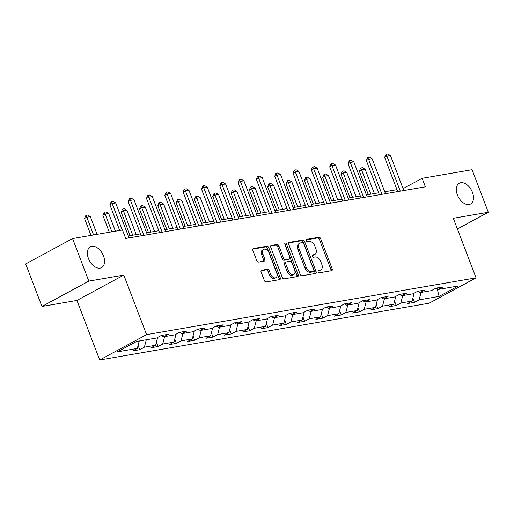 <?xml version="1.0" encoding="UTF-8"?>
<svg xmlns="http://www.w3.org/2000/svg" width="514" height="514" viewBox="0 0 514 514"><rect width="100%" height="100%" fill="white"/><g stroke="black" fill="none" stroke-linecap="round" stroke-linejoin="round"><path stroke-width="0.77" d="M318.153 271.745A1.266 0.79 61.6 0 0 319.406 272.773L331.652 270.666A1.812 1.131 61.6 0 0 331.877 270.589A1.812 1.131 61.6 0 0 332.166 268.796L320.685 238.727A1.812 1.131 61.6 0 0 318.898 237.256L306.652 239.37A1.266 0.79 61.6 0 0 306.492 239.421A1.266 0.79 61.6 0 0 306.293 240.674A1.266 0.79 61.6 0 0 307.545 241.708L309.126 241.432A5.795 3.624 61.6 0 1 314.857 246.142L315.814 248.647A5.795 3.624 61.6 0 1 314.883 254.385A5.795 3.624 61.6 0 1 314.17 254.629L312.583 254.899A1.266 0.79 61.6 0 0 312.428 254.957A1.266 0.79 61.6 0 0 312.223 256.21A1.266 0.79 61.6 0 0 313.476 257.238L315.063 256.968A5.795 3.624 61.6 0 1 320.787 261.677L321.745 264.183A5.795 3.624 61.6 0 1 320.813 269.914A5.795 3.624 61.6 0 1 320.1 270.165L318.513 270.435A1.266 0.79 61.6 0 0 318.359 270.486A1.266 0.79 61.6 0 0 318.153 271.745M103.481 255.914A11.809 7.382 61.6 0 0 90.348 246.823A11.809 7.382 61.6 0 0 88.447 258.51A11.809 7.382 61.6 0 0 101.586 267.601A11.809 7.382 61.6 0 0 103.481 255.914M472.43 192.32A11.809 7.382 61.6 0 0 459.291 183.228A11.809 7.382 61.6 0 0 457.396 194.909A11.809 7.382 61.6 0 0 470.528 204.007A11.809 7.382 61.6 0 0 472.43 192.32M261.632 270.184A1.812 1.131 61.6 0 0 261.408 270.261A1.812 1.131 61.6 0 0 261.118 272.054L264.337 280.483A1.812 1.131 61.6 0 0 266.13 281.955L279.732 279.616A1.812 1.131 61.6 0 0 279.95 279.539A1.812 1.131 61.6 0 0 280.246 277.746L268.764 247.677A1.812 1.131 61.6 0 0 266.972 246.206L253.37 248.551A1.812 1.131 61.6 0 0 253.145 248.628A1.812 1.131 61.6 0 0 252.856 250.421L256.749 260.611A1.812 1.131 61.6 0 0 258.536 262.082L264.357 261.08A1.812 1.131 61.6 0 0 264.582 261.003A1.812 1.131 61.6 0 0 264.871 259.21L262.943 254.154A4.844 3.033 61.6 0 1 263.721 249.361A4.844 3.033 61.6 0 1 269.111 253.094L276.667 272.889A4.844 3.033 61.6 0 1 275.889 277.682A4.844 3.033 61.6 0 1 270.505 273.949L269.24 270.653A1.812 1.131 61.6 0 0 267.453 269.175L261.221 270.403M123.816 275.08L88.819 281.113L72.577 238.573L25.7 263.926L41.942 306.466L76.939 300.433L99.684 359.993L146.561 334.64L123.816 275.08L76.939 300.433M457.389 228.974L488.3 212.256L453.309 218.289L476.054 277.849L146.561 334.64M488.3 212.256L472.058 169.716L422.148 178.313L403.072 188.606M72.577 238.573L122.48 229.97L125.731 238.477L425.399 186.826L422.148 178.313M300.182 274.309A1.812 1.131 61.6 0 0 301.975 275.78L315.577 273.435A1.812 1.131 61.6 0 0 315.802 273.358A1.812 1.131 61.6 0 0 316.091 271.565L304.609 241.496A1.812 1.131 61.6 0 0 302.817 240.025L289.215 242.37A1.812 1.131 61.6 0 0 288.996 242.447A1.812 1.131 61.6 0 0 288.701 244.24L300.182 274.309M297.651 276.526L284.049 278.871A1.812 1.131 61.6 0 1 282.263 277.399L270.782 247.33A1.812 1.131 61.6 0 1 271.071 245.538A1.812 1.131 61.6 0 1 271.296 245.461L277.117 244.458A1.812 1.131 61.6 0 1 278.903 245.93L283.561 258.124A1.812 1.131 61.6 0 0 285.354 259.596L289.215 258.928A1.812 1.131 61.6 0 0 289.44 258.85A1.812 1.131 61.6 0 0 289.729 257.058L284.878 244.368A1.266 0.79 61.6 0 1 285.084 243.109A1.266 0.79 61.6 0 1 286.497 244.086L298.165 274.656A1.812 1.131 61.6 0 1 297.876 276.448A1.812 1.131 61.6 0 1 297.651 276.526M99.684 359.993L429.177 303.202L476.054 277.849M139.75 349.706L144.376 347.201L155.646 345.26L151.02 347.76L158.068 346.545L162.694 344.046L173.963 342.099L169.337 344.605L176.386 343.391L181.012 340.885L192.281 338.944L187.661 341.444L194.703 340.229L199.329 337.73L210.599 335.79L205.979 338.289L213.021 337.075L217.647 334.575L228.916 332.629L224.297 335.128L231.339 333.914L235.965 331.414L247.24 329.474L242.614 331.973L249.656 330.759L254.282 328.26L265.558 326.313L260.932 328.819L267.974 327.604L272.6 325.099L283.876 323.158L279.25 325.658L286.298 324.443L290.918 321.944L302.193 319.997L297.567 322.503L304.616 321.289L309.235 318.783L320.511 316.842L315.885 319.342L322.933 318.127L327.553 315.628L338.829 313.681L334.203 316.187L341.251 314.973L345.877 312.467L357.146 310.527L352.52 313.026L359.569 311.812L364.195 309.312L375.464 307.372L370.838 309.871L377.886 308.657L382.512 306.158L393.782 304.211L389.156 306.71L396.204 305.496L400.83 302.997L412.099 301.056L407.48 303.556L414.522 302.341L419.148 299.842L439.11 296.398L458.366 285.983L438.403 289.427L443.029 286.921L435.981 288.136L431.362 290.641L420.086 292.582L424.712 290.082L417.664 291.297L413.038 293.796L401.768 295.743L406.394 293.237L399.346 294.451L394.72 296.957L383.45 298.897L388.076 296.398L381.028 297.612L376.402 300.112L365.133 302.052L369.759 299.553L362.711 300.767L358.085 303.266L346.815 305.213L351.435 302.714L344.393 303.928L339.767 306.428L328.497 308.368L333.117 305.869L326.075 307.083L321.449 309.582L310.18 311.529L314.799 309.03L307.757 310.244L303.132 312.743L291.856 314.684L296.482 312.184L289.44 313.399L284.814 315.898L273.538 317.845L278.164 315.339L271.122 316.553L266.496 319.059L255.22 320.999L259.846 318.5L252.798 319.714L248.178 322.214L236.903 324.161L241.529 321.655L234.48 322.869L229.861 325.375L218.585 327.315L223.211 324.816L216.163 326.03L211.543 328.53L200.267 330.47L204.893 327.971L197.845 329.185L193.219 331.684L181.95 333.631L186.576 331.132L179.527 332.346L174.901 334.845L163.632 336.786L168.258 334.286L161.21 335.501L156.584 338L136.621 341.444L117.365 351.859L137.328 348.415L132.702 350.921L139.75 349.706L138.105 345.402M146.291 339.773L144.376 347.201M157.676 337.415L155.646 345.26M163.632 336.786L161.21 335.501M164.615 336.619L162.694 344.046M175.994 334.254L173.963 342.099M181.95 333.631L179.527 332.346M182.933 333.464L181.012 340.885M194.311 331.1L192.281 338.944M200.267 330.47L197.845 329.185M201.25 330.303L199.329 337.73M212.629 327.938L210.599 335.79M218.585 327.315L216.163 326.03M219.568 327.148L217.647 334.575M230.947 324.784L228.916 332.629M236.903 324.161L234.48 322.876M237.886 323.987L235.965 331.414M249.264 321.623L247.24 329.474M255.22 320.999L252.798 319.714M256.203 320.832L254.282 328.26M267.582 318.468L265.558 326.313M273.538 317.845L271.116 316.56M274.521 317.671L272.6 325.099M285.9 315.313L283.876 323.158M291.856 314.684L289.433 313.399M292.839 314.517L290.918 321.944M304.224 312.152L302.193 319.997M310.18 311.529L307.751 310.244M311.156 311.356L309.235 318.783M322.541 308.998L320.511 316.842M328.497 308.368L326.069 307.083M329.474 308.201L327.553 315.628M340.859 305.836L338.829 313.681M346.815 305.213L344.393 303.928M347.792 305.046L345.877 312.467M359.177 302.682L357.146 310.527M365.133 302.052L362.711 300.767M366.109 301.885L364.195 309.312M377.494 299.521L375.464 307.372M383.45 298.897L381.028 297.612M384.433 298.73L382.512 306.158M395.812 296.366L393.782 304.211M401.768 295.743L399.346 294.458M402.751 295.569L400.83 302.997M414.13 293.205L412.099 301.056M420.086 292.582L417.664 291.297M421.069 292.415L419.148 299.842M437.163 288.765L439.11 296.398M438.403 289.427L435.981 288.142M88.819 281.113L41.942 306.466M396.969 189.66L384.755 191.767M378.651 192.814L366.437 194.922M360.333 195.975L348.119 198.076M342.016 199.13L329.802 201.237M323.698 202.291L311.484 204.392M305.38 205.446L293.166 207.553M287.056 208.607L274.842 210.708M268.738 211.762L256.525 213.869M250.421 214.916L238.207 217.024M232.103 218.077L219.889 220.185M213.785 221.232L201.572 223.339M195.468 224.393L183.254 226.494M177.15 227.548L164.936 229.655M158.832 230.709L146.618 232.81M140.515 233.864L128.301 235.971M139.249 340.988L137.328 348.415M403.888 190.533L403.143 188.593M412.883 298.043L414.522 302.341M394.559 301.198L396.204 305.496M376.242 304.359L377.886 308.657M357.924 307.513L359.569 311.812M339.606 310.668L341.251 314.973M321.289 313.829L322.933 318.127M302.971 316.984L304.616 321.289M284.653 320.145L286.298 324.443M266.336 323.3L267.974 327.604M248.018 326.461L249.656 330.759M229.7 329.615L231.339 333.914M211.382 332.776L213.021 337.075M193.065 335.931L194.703 340.229M174.741 339.086L176.386 343.391M156.423 342.247L158.068 346.545M318.05 270.981L318.834 270.846A5.795 3.624 61.6 0 0 319.547 270.602L320.813 269.914M314.883 254.385L313.617 255.066A5.795 3.624 61.6 0 1 312.897 255.31L312.12 255.445M330.997 270.775A1.812 1.131 61.6 0 0 330.9 269.477L319.419 239.415A1.812 1.131 61.6 0 0 317.633 237.943L306.19 239.916M314.921 273.551A1.812 1.131 61.6 0 0 314.825 272.253L303.344 242.184A1.812 1.131 61.6 0 0 301.551 240.713L288.605 242.942M313.411 271.315A1.266 0.79 61.6 0 0 313.572 271.263A1.266 0.79 61.6 0 0 313.771 270.004L303.697 243.617A1.266 0.79 61.6 0 0 302.444 242.582L300.774 242.871A5.795 3.624 61.6 0 0 300.054 243.122A5.795 3.624 61.6 0 0 299.122 248.853L306.016 266.894A5.795 3.624 61.6 0 0 311.741 271.604L313.411 271.315L312.146 272.002A1.266 0.79 61.6 0 0 312.306 271.945A1.266 0.79 61.6 0 0 312.435 271.842M300.054 243.122L298.788 243.803A5.795 3.624 61.6 0 0 297.857 249.541L299.122 248.853M312.146 272.002L310.475 272.285A5.795 3.624 61.6 0 1 304.744 267.576L297.857 249.541M270.685 246.033L275.851 245.146L277.117 244.458M288.36 259.39A1.812 1.131 61.6 0 1 288.168 259.538A1.812 1.131 61.6 0 1 287.949 259.615L284.088 260.283A1.812 1.131 61.6 0 1 282.295 258.805L277.637 246.617A1.812 1.131 61.6 0 0 275.851 245.146M296.996 276.635A1.812 1.131 61.6 0 0 296.899 275.337L285.225 244.773A1.266 0.79 61.6 0 0 284.801 244.105M288.393 270.775A4.844 3.033 61.6 0 0 293.783 274.508A4.844 3.033 61.6 0 0 294.561 269.715L291.894 262.738A1.812 1.131 61.6 0 0 290.108 261.266L286.247 261.934A1.812 1.131 61.6 0 0 286.022 262.012A1.812 1.131 61.6 0 0 285.733 263.804L288.393 270.775L287.127 271.463A4.844 3.033 61.6 0 0 292.517 275.196L293.783 274.508M284.981 262.622A1.812 1.131 61.6 0 0 284.756 262.693A1.812 1.131 61.6 0 0 284.46 264.485L285.733 263.804M287.127 271.463L284.46 264.485M275.889 277.682L274.624 278.363A4.844 3.033 61.6 0 1 269.233 274.637L267.974 271.334A1.812 1.131 61.6 0 0 266.188 269.863L261.022 270.756M263.721 249.361L262.455 250.048A4.844 3.033 61.6 0 0 261.677 254.841L262.943 254.154M263.701 261.189A1.812 1.131 61.6 0 0 263.605 259.891L261.677 254.841M279.07 279.725A1.812 1.131 61.6 0 0 278.98 278.427L267.498 248.365A1.812 1.131 61.6 0 0 265.706 246.893L252.759 249.123M374.391 193.553L365.113 169.254L361.586 169.864L370.864 194.157M359.305 171.098L360.674 168.014L361.586 169.864L359.305 171.098L368.287 194.6M360.674 168.014L362.434 167.712L365.113 169.254M400.29 191.15L386.926 156.16L384.645 157.393L386.014 154.309L387.774 154.007L390.447 155.549L403.811 190.546M397.707 191.6L384.645 157.393M390.447 155.549L386.926 156.16L386.014 154.309M356.074 196.708L346.796 172.415L343.268 173.019L352.546 197.318M340.988 174.252L342.356 171.168L343.268 173.019L340.988 174.252L349.963 197.761M342.356 171.168L344.117 170.866L346.796 172.415M337.749 199.869L328.472 175.57L324.951 176.18L334.228 200.473M322.67 177.414L324.038 174.33L324.951 176.18L322.67 177.414L331.646 200.916M324.038 174.33L325.799 174.021L328.472 175.57M381.973 194.311L368.609 159.314L366.328 160.548L367.696 157.464L369.457 157.162L372.13 158.71L385.494 193.701M379.39 194.755L366.328 160.548M372.13 158.71L368.609 159.314L367.696 157.464M363.655 197.466L350.291 162.475L348.01 163.709L349.379 160.625L351.139 160.323L353.812 161.865L367.176 196.862M361.072 197.909L348.01 163.709M353.812 161.865L350.291 162.475L349.379 160.625M319.432 203.024L310.154 178.731L306.633 179.335L315.911 203.628M304.352 180.568L305.721 177.484L306.633 179.335L304.352 180.568L313.328 204.077M305.721 177.484L307.481 177.182L310.154 178.731M301.114 206.178L291.836 181.885L288.315 182.496L297.593 206.789M286.035 183.729L287.403 180.645L288.315 182.496L286.035 183.729L295.01 207.232M287.403 180.645L289.164 180.337L291.836 181.885M282.796 209.339L273.519 185.046L269.998 185.65L279.275 209.943M267.717 186.884L268.7 184.006L269.085 183.8L269.998 185.65L267.717 186.884L276.693 210.393M269.085 183.8L270.846 183.498L273.519 185.046M345.337 200.627L331.973 165.63L329.692 166.864L331.061 163.78L332.821 163.478L335.494 165.026L348.858 200.017M342.754 201.07L329.692 166.864M335.494 165.026L331.973 165.63L331.061 163.78M327.02 203.782L313.656 168.791L311.375 170.025L312.358 167.146L314.504 166.632L317.177 168.181L330.541 203.178M324.437 204.225L311.375 170.025M317.177 168.181L313.656 168.791L312.743 166.941M308.702 206.943L295.338 171.946L293.057 173.179L294.419 170.095L296.186 169.793L298.859 171.342L312.223 206.332M306.119 207.386L293.057 173.179M298.859 171.342L295.338 171.946L294.419 170.095M290.378 210.097L277.02 175.107L274.739 176.334L275.722 173.462L277.868 172.948L280.541 174.497L293.905 209.487M287.801 210.541L274.739 176.334M280.541 174.497L277.02 175.107L276.102 173.257M272.06 213.252L258.703 178.262L256.422 179.495L257.405 176.617L259.544 176.109L262.224 177.651L275.588 212.648M269.484 213.702L256.422 179.495M262.224 177.651L258.703 178.262L257.784 176.411M253.743 216.413L240.385 181.416L238.104 182.65L239.466 179.566L241.227 179.264L243.906 180.812L257.27 215.803M251.166 216.857L238.104 182.65M243.906 180.812L240.385 181.416L239.466 179.566M235.425 219.568L222.061 184.577L219.78 185.811L220.769 182.933L222.909 182.425L225.588 183.967L238.952 218.964M232.842 220.018L219.78 185.811M225.588 183.967L222.061 184.577L221.148 182.727M217.107 222.729L203.743 187.732L201.462 188.966L202.831 185.882L204.591 185.58L207.27 187.128L220.628 222.119M214.524 223.172L201.462 188.966M207.27 187.128L203.743 187.732L202.831 185.882M198.789 225.884L185.425 190.893L183.145 192.127L184.134 189.248L186.274 188.741L188.953 190.283L202.31 225.28M196.207 226.327L183.145 192.127M188.953 190.283L185.425 190.893L184.513 189.043M180.472 229.045L167.108 194.048L164.827 195.281L166.195 192.197L167.956 191.895L170.629 193.444L183.993 228.434M177.889 229.488L164.827 195.281M170.629 193.444L167.108 194.048L166.195 192.197M162.154 232.199L148.79 197.209L146.509 198.443L147.499 195.564L149.638 195.05L152.311 196.599L165.675 231.596M159.571 232.643L146.509 198.443M152.311 196.599L148.79 197.209L147.878 195.359M143.836 235.361L130.472 200.364L128.192 201.597L129.56 198.513L131.321 198.211L133.993 199.76L147.357 234.75M141.254 235.804L128.192 201.597M133.993 199.76L130.472 200.364L129.56 198.513M264.479 212.494L255.201 188.201L251.68 188.805L260.958 213.104M249.399 190.039L250.382 187.167L250.768 186.961L251.68 188.805L249.399 190.039L258.375 213.548M250.768 186.961L252.528 186.653L255.201 188.201M246.161 215.655L236.883 191.356L233.362 191.966L242.64 216.259M231.082 193.2L232.444 190.116L233.362 191.966L231.082 193.2L240.057 216.709M232.444 190.116L234.211 189.814L236.883 191.356M227.843 218.81L218.566 194.517L215.045 195.121L224.322 219.42M212.764 196.354L214.126 193.27L215.045 195.121L212.764 196.354L221.74 219.863M214.126 193.27L215.893 192.968L218.566 194.517M209.526 221.971L200.248 197.672L196.727 198.282L206.005 222.575M194.446 199.516L195.808 196.432L196.727 198.282L194.446 199.516L203.422 223.018M195.808 196.432L197.569 196.13L200.248 197.672M191.208 225.126L181.93 200.833L178.409 201.437L187.681 225.736M176.129 202.67L177.491 199.586L178.409 201.437L176.129 202.67L185.104 226.179M177.491 199.586L179.251 199.284L181.93 200.833M172.89 228.287L163.613 203.987L160.085 204.598L169.363 228.891M157.811 205.831L158.794 202.953L159.173 202.747L160.085 204.598L157.811 205.831L166.787 229.334M159.173 202.747L160.933 202.439L163.613 203.987M154.573 231.441L145.295 207.148L141.768 207.752L151.045 232.045M139.487 208.986L140.855 205.902L141.768 207.752L139.487 208.986L148.469 232.495M140.855 205.902L142.616 205.6L145.295 207.148M136.255 234.596L126.977 210.303L123.45 210.913L132.728 235.206M121.169 212.147L122.538 209.063L123.45 210.913L121.169 212.147L130.145 235.65M122.538 209.063L124.298 208.755L126.977 210.303M115.425 231.184L108.66 213.464L105.132 214.068L111.904 231.795M102.851 215.302L104.22 212.218L105.132 214.068L102.851 215.302L109.321 232.238M104.22 212.218L105.98 211.916L108.66 213.464M97.107 234.345L90.335 216.619L86.815 217.223L93.587 234.949M84.534 218.456L85.902 215.379L86.815 217.223L84.534 218.456L91.004 235.399M85.902 215.379L87.663 215.07L90.335 216.619M122.268 230.009L112.155 203.525L109.874 204.752L111.242 201.674L113.003 201.366L115.676 202.914L129.04 237.905M119.685 230.452L109.874 204.752M115.676 202.914L112.155 203.525L111.242 201.674M318.834 270.846L320.1 270.165M312.897 255.31L314.17 254.629M317.633 237.943L318.898 237.256M319.419 239.415L320.685 238.727M330.9 269.477L332.166 268.796M288.804 242.595L289.215 242.37M301.551 240.713L302.817 240.025M303.344 242.184L304.609 241.496M314.825 272.253L316.091 271.565M304.744 267.576L306.016 266.894M310.475 272.285L311.741 271.604M270.884 245.686L271.296 245.461M277.637 246.617L278.903 245.93M282.295 258.805L283.561 258.124M284.088 260.283L285.354 259.596M287.949 259.615L289.215 258.928M285.225 244.773L286.497 244.086M296.899 275.337L298.165 274.656M266.188 269.863L267.453 269.175M267.974 271.334L269.24 270.653M269.233 274.637L270.505 273.949M263.605 259.891L264.871 259.21M252.959 248.776L253.37 248.551M265.706 246.893L266.972 246.206M267.498 248.365L268.764 247.677M278.98 278.427L280.246 277.746M312.306 271.945L313.572 271.263M288.168 259.538L289.44 258.85M284.756 262.693L286.022 262.012"/></g></svg>
